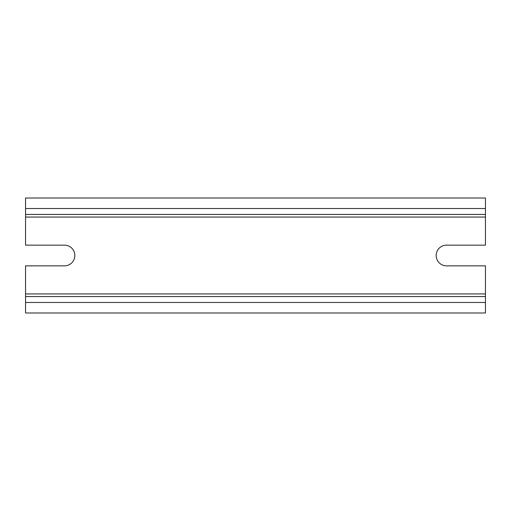 <?xml version="1.0" encoding="UTF-8"?>
<svg xmlns="http://www.w3.org/2000/svg" width="511" height="511" viewBox="0 0 511 511"><rect width="100%" height="100%" fill="white"/><g stroke="black" fill="none" stroke-linecap="round" stroke-linejoin="round"><path stroke-width="0.77" d="M25.55 214.435L485.45 214.435L485.45 245.152L446.525 245.152A10.348 10.348 0 0 0 436.177 255.5A10.348 10.348 0 0 0 446.525 265.848L485.45 265.848L485.45 293.934L25.55 293.934L25.55 265.848L64.475 265.848A10.348 10.348 0 0 0 74.823 255.5A10.348 10.348 0 0 0 64.475 245.152L25.55 245.152L25.55 198.013L485.45 198.013L485.45 208.526L25.55 208.526M25.55 302.474L25.55 312.988L485.45 312.988L485.45 296.565L25.55 296.565L25.55 302.474L485.45 302.474M25.55 293.934L25.55 296.565M485.45 214.435L485.45 208.526M485.45 293.934L485.45 296.565M485.45 217.066L25.55 217.066"/></g></svg>
